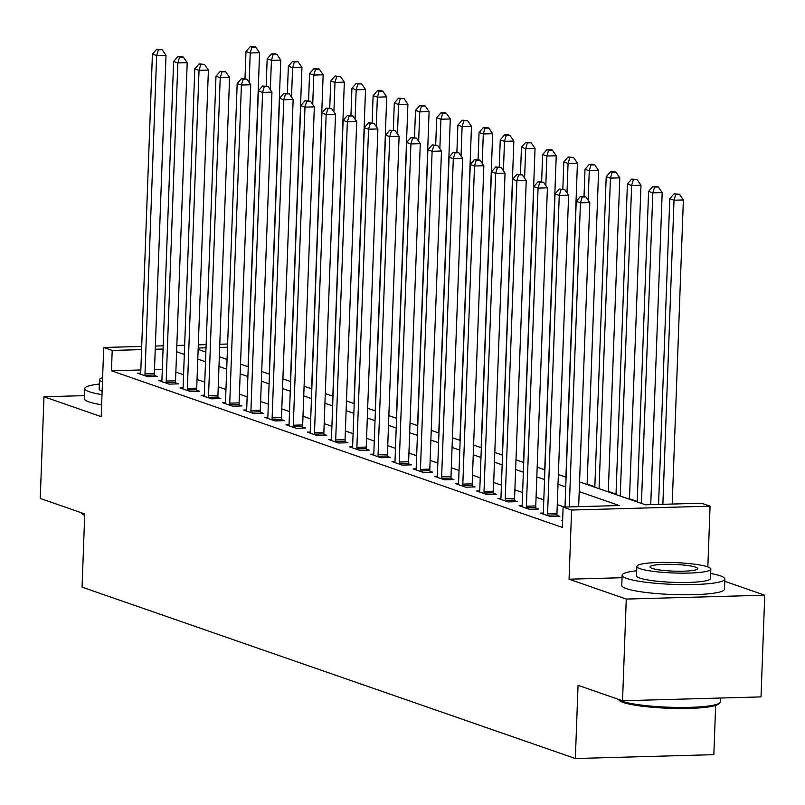 <?xml version="1.0" encoding="UTF-8"?>
<svg xmlns="http://www.w3.org/2000/svg" width="805" height="805" viewBox="0 0 805 805"><rect width="100%" height="100%" fill="white"/><g stroke="black" fill="none" stroke-linecap="round" stroke-linejoin="round"><path stroke-width="1.21" d="M579.56 481.903L645.459 504.795L701.598 503.226L710.07 506.174L571.59 510.038L563.118 507.1L619.256 505.53L579.198 491.614M707.847 566.951L710.07 506.174M622.044 577.708L569.055 579.198L626.27 599.071L622.537 700.763L761.017 696.899L764.75 595.197L724.772 581.311M715.645 705.442L713.834 754.657L575.354 758.521L82.06 587.137L84.746 513.922L40.25 498.456L43.983 396.764L101.189 416.648L103.724 347.488L141.7 346.432M637.218 501.455L629.49 498.768M616.026 494.089L608.308 491.412M594.835 486.733L587.117 484.047M626.27 599.071L764.75 595.197M84.515 395.637L43.983 396.764M140.835 369.958L111.452 370.773L562.363 527.436L563.118 507.1M564.386 507.059L557.261 504.584M543.798 499.905L536.08 497.228M522.606 492.549L514.888 489.863M501.414 485.184L493.696 482.507M480.233 477.828L472.505 475.141M459.041 470.462L451.323 467.775M437.85 463.096L430.132 460.42M416.658 455.741L408.94 453.054M395.476 448.375L387.748 445.688M374.285 441.009L366.557 438.333M353.093 433.654L345.375 430.967M331.901 426.288L324.184 423.611M310.71 418.932L302.992 416.245M289.528 411.566L281.8 408.88M268.337 404.201L260.609 401.524M247.145 396.845L239.427 394.158M225.953 389.479L218.236 386.803M204.762 382.123L197.044 379.437M183.58 374.758L175.852 372.071M162.318 369.354L154.49 369.575M140.674 373.138L137.715 373.218L147.879 376.76L157.237 376.499L154.48 375.533M161.865 380.503L158.897 380.584L169.07 384.116L178.428 383.854L175.671 382.898M183.047 387.859L180.089 387.95L190.262 391.482L199.62 391.22L196.863 390.264M204.239 395.225L201.28 395.305L211.453 398.837L220.812 398.576L218.044 397.62M225.43 402.591L222.472 402.671L232.635 406.203L241.993 405.941L239.236 404.985M246.622 409.946L243.653 410.037L253.827 413.569L263.185 413.307L260.428 412.351M267.813 417.312L264.845 417.393L275.018 420.924L284.376 420.663L281.619 419.707M288.995 424.678L286.037 424.758L296.21 428.29L305.568 428.029L302.811 427.073M310.187 432.033L307.228 432.114L317.401 435.656L326.75 435.394L323.992 434.428M331.378 439.399L328.42 439.48L338.583 443.012L347.941 442.75L345.184 441.794M352.57 446.755L349.601 446.845L359.775 450.377L369.133 450.116L366.376 449.16M373.751 454.121L370.793 454.201L380.966 457.733L390.324 457.471L387.567 456.516M394.943 461.486L391.985 461.567L402.158 465.099L411.516 464.837L408.759 463.881M416.135 468.842L413.176 468.923L423.339 472.465L432.698 472.203L429.94 471.237M437.326 476.208L434.358 476.288L444.531 479.82L453.889 479.559L451.132 478.603M458.518 483.574L455.55 483.654L465.723 487.186L475.081 486.924L472.324 485.968M479.7 490.929L476.741 491.01L486.914 494.552L496.272 494.29L493.515 493.324M500.891 498.295L497.933 498.375L508.106 501.907L517.464 501.646L514.697 500.69M522.083 505.651L519.124 505.741L529.288 509.273L538.646 509.012L535.889 508.056M543.274 513.016L540.306 513.097L550.479 516.629L559.837 516.367L557.08 515.411M562.625 520.433L561.498 520.463L562.615 520.845M569.055 579.198L571.59 510.038M111.452 370.773L112.207 350.437L103.724 347.488M622.537 700.763L578.04 685.307L575.354 758.521M198.151 349.39L205.869 352.067M219.332 356.746L227.06 359.433M240.524 364.112L248.252 366.788M261.716 371.467L269.434 374.154M282.907 378.833L290.625 381.52M304.099 386.199L311.817 388.875M325.28 393.554L333.008 396.241M346.472 400.92L354.19 403.607M367.664 408.286L375.382 410.963M388.855 415.642L396.573 418.328M410.037 423.007L417.765 425.684M431.228 430.363L438.956 433.05M452.42 437.729L460.138 440.416M473.612 445.095L481.33 447.771M494.803 452.45L502.521 455.137M515.985 459.816L523.713 462.493M537.177 467.172L544.904 469.858M558.368 474.537L566.086 477.224M227.503 347.217L219.674 347.428M206.03 347.81L198.201 348.032M155.355 346.049L163.184 345.828M176.828 345.446L184.657 345.224M198.312 344.842L206.14 344.631M219.795 344.248L227.624 344.027M163.063 349.018L155.234 349.229M141.579 349.612L112.207 350.437M565.734 486.934L558.016 484.248M544.542 479.569L536.824 476.892M523.351 472.213L515.633 469.526M502.169 464.847L494.441 462.161M480.977 457.482L473.249 454.805M459.786 450.126L452.068 447.439M438.594 442.76L430.876 440.073M417.403 435.394L409.685 432.718M396.221 428.039L388.493 425.352M375.029 420.673L367.311 417.996M353.838 413.317L346.12 410.631M332.646 405.951L324.928 403.265M311.465 398.586L303.737 395.909M290.273 391.23L282.545 388.543M269.081 383.864L261.363 381.188M247.89 376.509L240.172 373.822M226.698 369.143L218.98 366.456M205.517 361.777L197.789 359.1M184.325 354.421L176.597 351.735M144.991 373.691L154.349 373.429L166.011 55.334L156.653 55.595L144.991 373.691A4.116 1.701 -91.6 0 0 145.061 375.251L145.121 375.794M158.384 49.779L162.127 49.679L156.683 49.196L158.384 49.779L156.653 55.595L152.417 54.116L140.754 372.222A4.116 1.701 -91.6 0 1 140.573 373.691L140.472 374.184M154.349 373.429A4.116 1.701 -91.6 0 0 154.409 374.989L154.61 376.569M166.011 55.334L162.127 49.679M156.683 49.196L152.417 54.116M248.071 366.728L259.582 52.717L250.224 52.979L245.988 51.5L244.992 78.548M249.148 82.412L250.224 52.979L251.955 47.163L255.698 47.062L253.998 46.479L250.254 46.579L251.955 47.163M245.988 51.5L250.254 46.579M255.698 47.062L259.582 52.717M166.182 381.057L175.54 380.795L187.203 62.689L177.845 62.951L166.182 381.057A4.116 1.701 -91.6 0 0 166.243 382.617L166.313 383.16M179.575 57.145L183.319 57.044L177.875 56.561L179.575 57.145L177.845 62.951L173.608 61.482L161.946 379.578A4.116 1.701 -91.6 0 1 161.765 381.057L161.654 381.54M175.54 380.795A4.116 1.701 -91.6 0 0 175.601 382.355L175.802 383.935M187.203 62.689L183.319 57.044M177.875 56.561L173.608 61.482M187.364 388.413L196.722 388.151L208.394 70.055L199.036 70.317L187.364 388.413A4.116 1.701 -91.6 0 0 187.434 389.972L187.505 390.526M200.767 64.511L204.5 64.4L199.066 63.917L200.767 64.511L199.036 70.317L194.79 68.848L183.127 386.943A4.116 1.701 -91.6 0 1 182.956 388.423L182.846 388.906M196.722 388.151A4.116 1.701 -91.6 0 0 196.792 389.711L196.984 391.29M208.394 70.055L204.5 64.4M199.066 63.917L194.79 68.848M208.555 395.778L217.914 395.517L229.576 77.421L220.218 77.683L208.555 395.778A4.116 1.701 -91.6 0 0 208.626 397.338L208.696 397.881M221.949 71.866L225.692 71.766L220.258 71.283L221.949 71.866L220.218 77.683L215.982 76.203L204.319 394.309A4.116 1.701 -91.6 0 1 204.138 395.778L204.037 396.271M217.914 395.517A4.116 1.701 -91.6 0 0 217.984 397.076L218.175 398.656M229.576 77.421L225.692 71.766M220.258 71.283L215.982 76.203M269.252 374.094L280.774 60.073L271.416 60.335L267.18 58.866L266.183 85.904M270.339 89.778L271.416 60.335L273.147 54.529L276.89 54.428L275.189 53.834L271.446 53.945L273.147 54.529M267.18 58.866L271.446 53.945M276.89 54.428L280.774 60.073M290.444 381.449L301.956 67.439L292.607 67.701L288.361 66.231L287.375 93.269M291.521 97.143L292.607 67.701L294.328 61.894L298.071 61.784L292.638 61.301L294.328 61.894M288.361 66.231L292.638 61.301M298.071 61.784L301.956 67.439M311.636 388.815L323.147 74.805L313.789 75.066L309.553 73.587L308.567 100.625M312.712 104.499L313.789 75.066L315.52 69.25L319.263 69.15L317.573 68.556L313.829 68.666L315.52 69.25M309.553 73.587L313.829 68.666M319.263 69.15L323.147 74.805M229.747 403.144L239.105 402.882L250.768 84.777L241.409 85.038L229.747 403.144A4.116 1.701 -91.6 0 0 229.817 404.704L229.878 405.247M243.14 79.232L246.883 79.132L241.45 78.638L243.14 79.232L241.409 85.038L237.173 83.569L225.511 401.665A4.116 1.701 -91.6 0 1 225.33 403.144L225.229 403.627M239.105 402.882A4.116 1.701 -91.6 0 0 239.176 404.442L239.367 406.012M250.768 84.777L246.883 79.132M241.45 78.638L237.173 83.569M332.827 396.181L344.339 82.16L334.981 82.422L330.744 80.953L329.748 107.991M333.904 111.865L334.981 82.422L336.711 76.616L340.455 76.515L335.021 76.022L336.711 76.616M330.744 80.953L335.021 76.022M340.455 76.515L344.339 82.16M84.696 515.311A50.162 7.064 -177.9 0 1 81.929 513.681L80.872 512.574M80.892 512.584A51.389 7.245 2.1 0 0 84.726 514.546M99.337 384.055A51.389 7.245 2.1 0 0 84.767 388.543A51.389 7.245 2.1 0 0 89.345 391.743A51.389 7.245 2.1 0 0 101.994 394.621M84.767 388.543L84.394 398.717A51.389 7.245 2.1 0 0 88.973 401.906A51.389 7.245 2.1 0 0 101.621 404.784M102.124 391.26A37 5.212 -177.9 0 1 99.146 389.077L99.498 379.719A37 5.212 2.1 0 0 102.466 381.902M102.617 377.756A37 5.212 2.1 0 0 99.498 379.719M719.791 702.866L718.523 704.023A50.162 7.064 -177.9 0 1 675.878 708.45A50.162 7.064 -177.9 0 1 623.281 702.473A50.162 7.064 -177.9 0 1 619.287 700.38L618.24 699.273A51.389 7.245 2.1 0 0 622.205 701.286A51.389 7.245 2.1 0 0 676.089 707.404A51.389 7.245 2.1 0 0 719.791 702.866A51.389 7.245 2.1 0 0 720.344 701.859L720.485 698.026M636.695 570.755A51.389 7.245 2.1 0 0 622.134 575.243A51.389 7.245 2.1 0 0 626.713 578.433A51.389 7.245 2.1 0 0 684.2 584.601A51.389 7.245 2.1 0 0 724.852 579.016A51.389 7.245 2.1 0 0 720.284 575.817A51.389 7.245 2.1 0 0 710.654 573.462M622.134 575.243L621.762 585.416A51.389 7.245 2.1 0 0 626.34 588.606A51.389 7.245 2.1 0 0 683.827 594.774A51.389 7.245 2.1 0 0 724.48 589.18L724.852 579.016M710.815 569.125L710.473 578.483A37 5.212 -177.9 0 1 681.201 582.508A37 5.212 -177.9 0 1 639.804 578.071A37 5.212 -177.9 0 1 636.514 575.776L636.856 566.418A37 5.212 2.1 0 0 640.156 568.712A37 5.212 2.1 0 0 681.543 573.15A37 5.212 2.1 0 0 710.815 569.125A37 5.212 2.1 0 0 707.525 566.831A37 5.212 2.1 0 0 666.127 562.393A37 5.212 2.1 0 0 636.856 566.418M652.131 568.38A23.848 3.361 2.1 0 0 678.806 571.238A23.848 3.361 2.1 0 0 697.663 568.642A23.848 3.361 2.1 0 0 695.55 567.163A23.848 3.361 2.1 0 0 668.864 564.305A23.848 3.361 2.1 0 0 650.007 566.901A23.848 3.361 2.1 0 0 652.131 568.38M250.939 410.5L260.297 410.238L271.959 92.142L262.601 92.404L250.939 410.5A4.116 1.701 -91.6 0 0 250.999 412.059L251.069 412.603M264.332 86.598L268.075 86.487L262.631 86.004L264.332 86.598L262.601 92.404L258.365 90.925L246.702 409.031A4.116 1.701 -91.6 0 1 246.521 410.51L246.411 410.993M260.297 410.238A4.116 1.701 -91.6 0 0 260.357 411.798L260.558 413.378M271.959 92.142L268.075 86.487M262.631 86.004L258.365 90.925M354.019 403.536L365.53 89.526L356.172 89.788L351.936 88.309L350.94 115.357M355.096 119.221L356.172 89.788L357.903 83.982L361.646 83.871L356.202 83.388L357.903 83.982M351.936 88.309L356.202 83.388M361.646 83.871L365.53 89.526M272.13 417.865L281.478 417.604L293.151 99.498L283.793 99.76L272.13 417.865A4.116 1.701 -91.6 0 0 272.191 419.425L272.261 419.969M285.523 93.954L289.267 93.853L283.823 93.37L285.523 93.954L283.793 99.76L279.556 98.291L267.884 416.386A4.116 1.701 -91.6 0 1 267.713 417.865L267.602 418.348M281.478 417.604A4.116 1.701 -91.6 0 0 281.549 419.164L281.75 420.743M293.151 99.498L289.267 93.853M283.823 93.37L279.556 98.291M375.2 410.902L386.722 96.882L377.364 97.143L373.128 95.674L372.131 122.712M376.277 126.586L377.364 97.143L379.095 91.337L382.838 91.237L381.137 90.643L377.394 90.754L379.095 91.337M373.128 95.674L377.394 90.754M382.838 91.237L386.722 96.882M293.312 425.221L302.67 424.96L314.332 106.864L304.984 107.125L293.312 425.221A4.116 1.701 -91.6 0 0 293.382 426.791L293.453 427.334M306.705 101.319L310.448 101.209L305.015 100.726L306.705 101.319L304.984 107.125L300.738 105.656L289.075 423.752A4.116 1.701 -91.6 0 1 288.904 425.231L288.794 425.714M302.67 424.96A4.116 1.701 -91.6 0 0 302.74 426.529L302.932 428.099M314.332 106.864L310.448 101.209M305.015 100.726L300.738 105.656M396.392 418.268L407.904 104.248L398.555 104.509L394.309 103.04L393.323 130.078M397.469 133.952L398.555 104.509L400.276 98.703L404.019 98.592L398.586 98.109L400.276 98.703M394.309 103.04L398.586 98.109M404.019 98.592L407.904 104.248M314.503 432.587L323.862 432.325L335.524 114.23L326.166 114.491L314.503 432.587A4.116 1.701 -91.6 0 0 314.574 434.147L314.644 434.69M327.897 108.675L331.64 108.574L326.206 108.091L327.897 108.675L326.166 114.491L321.93 113.012L310.267 431.118A4.116 1.701 -91.6 0 1 310.086 432.587L309.985 433.08M323.862 432.325A4.116 1.701 -91.6 0 0 323.932 433.885L324.123 435.465M335.524 114.23L331.64 108.574M326.206 108.091L321.93 113.012M417.584 425.624L429.095 111.613L419.737 111.875L415.501 110.396L414.515 137.434M418.66 141.308L419.737 111.875L421.468 106.059L425.211 105.958L419.777 105.475L421.468 106.059M415.501 110.396L419.777 105.475M425.211 105.958L429.095 111.613M335.695 439.953L345.053 439.691L356.716 121.585L347.358 121.847L335.695 439.953A4.116 1.701 -91.6 0 0 335.766 441.512L335.826 442.056M349.088 116.041L352.832 115.94L347.398 115.447L349.088 116.041L347.358 121.847L343.121 120.378L331.459 438.473A4.116 1.701 -91.6 0 1 331.278 439.953L331.177 440.436M345.053 439.691A4.116 1.701 -91.6 0 0 345.114 441.251L345.315 442.82M356.716 121.585L352.832 115.94M347.398 115.447L343.121 120.378M438.775 432.989L450.287 118.969L440.929 119.231L436.692 117.761L435.696 144.799M439.852 148.673L440.929 119.231L442.659 113.425L446.403 113.324L444.702 112.73L440.969 112.841L442.659 113.425M436.692 117.761L440.969 112.841M446.403 113.324L450.287 118.969M356.887 447.308L366.245 447.047L377.907 128.951L368.549 129.213L356.887 447.308A4.116 1.701 -91.6 0 0 356.947 448.868L357.018 449.421M370.28 123.407L374.023 123.296L368.579 122.813L370.28 123.407L368.549 129.213L364.313 127.743L352.65 445.839A4.116 1.701 -91.6 0 1 352.469 447.318L352.359 447.801M366.245 447.047A4.116 1.701 -91.6 0 0 366.305 448.606L366.506 450.186M377.907 128.951L374.023 123.296M368.579 122.813L364.313 127.743M459.957 440.345L471.478 126.335L462.12 126.596L457.884 125.127L456.888 152.165M461.044 156.039L462.12 126.596L463.851 120.79L467.594 120.68L462.151 120.197L463.851 120.79M457.884 125.127L462.151 120.197M467.594 120.68L471.478 126.335M378.078 454.674L387.426 454.412L399.099 136.307L389.741 136.568L378.078 454.674A4.116 1.701 -91.6 0 0 378.139 456.234L378.209 456.777M391.472 130.762L395.215 130.662L389.771 130.179L391.472 130.762L389.741 136.568L385.504 135.099L373.832 453.205A4.116 1.701 -91.6 0 1 373.661 454.674L373.55 455.157M387.426 454.412A4.116 1.701 -91.6 0 0 387.497 455.972L387.688 457.552M399.099 136.307L395.215 130.662M389.771 130.179L385.504 135.099M481.149 447.711L492.67 133.7L483.312 133.962L479.066 132.483L478.079 159.521M482.225 163.395L483.312 133.962L485.043 128.146L488.776 128.045L487.085 127.452L483.342 127.562L485.043 128.146M479.066 132.483L483.342 127.562M488.776 128.045L492.67 133.7M399.26 462.03L408.618 461.768L420.28 143.672L410.922 143.934L399.26 462.03A4.116 1.701 -91.6 0 0 399.33 463.6L399.401 464.143M412.653 138.128L416.396 138.017L410.963 137.534L412.653 138.128L410.922 143.934L406.686 142.465L395.024 460.561A4.116 1.701 -91.6 0 1 394.842 462.04L394.742 462.523M408.618 461.768A4.116 1.701 -91.6 0 0 408.688 463.338L408.88 464.908M420.28 143.672L416.396 138.017M410.963 137.534L406.686 142.465M502.34 455.077L513.852 141.056L504.494 141.318L500.257 139.849L499.271 166.887M503.417 170.761L504.494 141.318L506.224 135.512L509.968 135.411L508.277 134.817L504.534 134.918L506.224 135.512M500.257 139.849L504.534 134.918M509.968 135.411L513.852 141.056M420.452 469.396L429.81 469.134L441.472 151.038L432.114 151.3L420.452 469.396A4.116 1.701 -91.6 0 0 420.522 470.955L420.582 471.499M433.845 145.484L437.588 145.383L432.154 144.9L433.845 145.484L432.114 151.3L427.878 149.821L416.215 467.926A4.116 1.701 -91.6 0 1 416.034 469.396L415.933 469.889M429.81 469.134A4.116 1.701 -91.6 0 0 429.88 470.694L430.071 472.273M441.472 151.038L437.588 145.383M432.154 144.9L427.878 149.821M523.532 462.432L535.043 148.422L525.685 148.684L521.449 147.204L520.463 174.252M524.608 178.116L525.685 148.684L527.416 142.877L531.159 142.767L525.725 142.284L527.416 142.877M521.449 147.204L525.725 142.284M531.159 142.767L535.043 148.422M441.643 476.761L451.001 476.5L462.664 158.394L453.306 158.655L441.643 476.761A4.116 1.701 -91.6 0 0 441.714 478.321L441.774 478.864M455.036 152.849L458.78 152.749L453.336 152.266L455.036 152.849L453.306 158.655L449.069 157.186L437.407 475.282A4.116 1.701 -91.6 0 1 437.226 476.761L437.125 477.244M451.001 476.5A4.116 1.701 -91.6 0 0 451.062 478.059L451.263 479.639M462.664 158.394L458.78 152.749M453.336 152.266L449.069 157.186M544.723 469.798L556.235 155.778L546.877 156.039L542.64 154.57L541.644 181.608M545.8 185.482L546.877 156.039L548.608 150.233L552.351 150.132L550.65 149.539L546.907 149.65L548.608 150.233M542.64 154.57L546.907 149.65M552.351 150.132L556.235 155.778M462.835 484.117L472.193 483.855L483.855 165.76L474.497 166.021L462.835 484.117A4.116 1.701 -91.6 0 0 462.895 485.677L462.966 486.23M476.228 160.215L479.971 160.104L474.527 159.621L476.228 160.215L474.497 166.021L470.261 164.552L458.588 482.648A4.116 1.701 -91.6 0 1 458.417 484.127L458.307 484.61M472.193 483.855A4.116 1.701 -91.6 0 0 472.253 485.425L472.454 486.995M483.855 165.76L479.971 160.104M474.527 159.621L470.261 164.552M565.905 477.154L577.427 163.143L568.068 163.405L563.832 161.936L562.836 188.974M566.992 192.848L568.068 163.405L569.799 157.599L573.542 157.488L568.099 157.005L569.799 157.599M563.832 161.936L568.099 157.005M573.542 157.488L577.427 163.143M484.016 491.483L493.374 491.221L505.047 173.125L495.689 173.387L484.016 491.483A4.116 1.701 -91.6 0 0 484.087 493.042L484.157 493.586M497.42 167.571L501.153 167.47L495.719 166.987L497.42 167.571L495.689 173.387L491.442 171.908L479.78 490.014A4.116 1.701 -91.6 0 1 479.609 491.483L479.498 491.976M493.374 491.221A4.116 1.701 -91.6 0 0 493.445 492.781L493.636 494.361M505.047 173.125L501.153 167.47M495.719 166.987L491.442 171.908M587.097 484.519L598.608 170.509L589.26 170.771L585.014 169.292L584.028 196.329M588.173 200.204L589.26 170.771L590.981 164.955L594.724 164.854L593.033 164.26L589.29 164.371L590.981 164.955M585.014 169.292L589.29 164.371M594.724 164.854L598.608 170.509M505.208 498.848L514.566 498.587L526.229 180.481L516.87 180.743L505.208 498.848A4.116 1.701 -91.6 0 0 505.278 500.408L505.349 500.952M518.601 174.937L522.344 174.836L516.911 174.343L518.601 174.937L516.87 180.743L512.634 179.274L500.972 497.369A4.116 1.701 -91.6 0 1 500.791 498.848L500.69 499.331M514.566 498.587A4.116 1.701 -91.6 0 0 514.637 500.147L514.828 501.716M526.229 180.481L522.344 174.836M516.911 174.343L512.634 179.274M608.288 491.885L619.8 177.865L610.442 178.126L606.205 176.657L594.825 487.206M599.061 488.675L610.442 178.126L612.172 172.32L615.916 172.22L614.225 171.626L610.482 171.727L612.172 172.32M606.205 176.657L610.482 171.727M615.916 172.22L619.8 177.865M526.4 506.204L535.758 505.943L547.42 187.847L538.062 188.108L526.4 506.204A4.116 1.701 -91.6 0 0 526.47 507.764L526.53 508.317M539.793 182.302L543.536 182.192L538.102 181.709L539.793 182.302L538.062 188.108L533.826 186.629L522.163 504.735A4.116 1.701 -91.6 0 1 521.982 506.214L521.882 506.697M535.758 505.943A4.116 1.701 -91.6 0 0 535.828 507.502L536.019 509.082M547.42 187.847L543.536 182.192M538.102 181.709L533.826 186.629M629.48 499.241L640.991 185.231L631.633 185.492L627.397 184.023L616.006 494.562M620.242 496.041L631.633 185.492L633.364 179.686L637.107 179.575L631.673 179.092L633.364 179.686M627.397 184.023L631.673 179.092M637.107 179.575L640.991 185.231M547.591 513.57L556.949 513.308L568.612 195.202L559.254 195.464L547.591 513.57A4.116 1.701 -91.6 0 0 547.652 515.13L547.722 515.673M560.984 189.658L564.728 189.557L559.284 189.074L560.984 189.658L559.254 195.464L555.017 193.995L543.355 512.101A4.116 1.701 -91.6 0 1 543.174 513.57L543.063 514.053M556.949 513.308A4.116 1.701 -91.6 0 0 557.01 514.868L557.211 516.448M568.612 195.202L564.728 189.557M559.284 189.074L555.017 193.995M650.742 504.644L662.183 192.586L652.825 192.848L648.588 191.379L637.198 501.928M641.434 503.397L652.825 192.848L654.556 187.042L658.299 186.941L656.598 186.347L652.855 186.458L654.556 187.042M648.588 191.379L652.855 186.458M658.299 186.941L662.183 192.586M578.654 506.667L589.803 202.568L580.445 202.83L569.296 506.929M582.176 197.024L585.919 196.913L580.475 196.43L582.176 197.024L580.445 202.83L576.209 201.361L564.999 507.049M589.803 202.568L585.919 196.913M580.475 196.43L576.209 201.361M672.215 504.051L683.375 199.952L674.016 200.214L669.78 198.744L658.571 504.433M662.867 504.312L674.016 200.214L675.747 194.407L679.49 194.297L674.047 193.814L675.747 194.407M669.78 198.744L674.047 193.814M679.49 194.297L683.375 199.952M145.061 375.251L154.409 374.989M166.243 382.617L175.601 382.355M187.434 389.972L196.792 389.711M208.626 397.338L217.984 397.076M229.817 404.704L239.176 404.442M250.999 412.059L260.357 411.798M272.191 419.425L281.549 419.164M293.382 426.791L302.74 426.529M314.574 434.147L323.932 433.885M335.766 441.512L345.114 441.251M356.947 448.868L366.305 448.606M378.139 456.234L387.497 455.972M399.33 463.6L408.688 463.338M420.522 470.955L429.88 470.694M441.714 478.321L451.062 478.059M462.895 485.677L472.253 485.425M484.087 493.042L493.445 492.781M505.278 500.408L514.637 500.147M526.47 507.764L535.828 507.502M547.652 515.13L557.01 514.868"/></g></svg>
